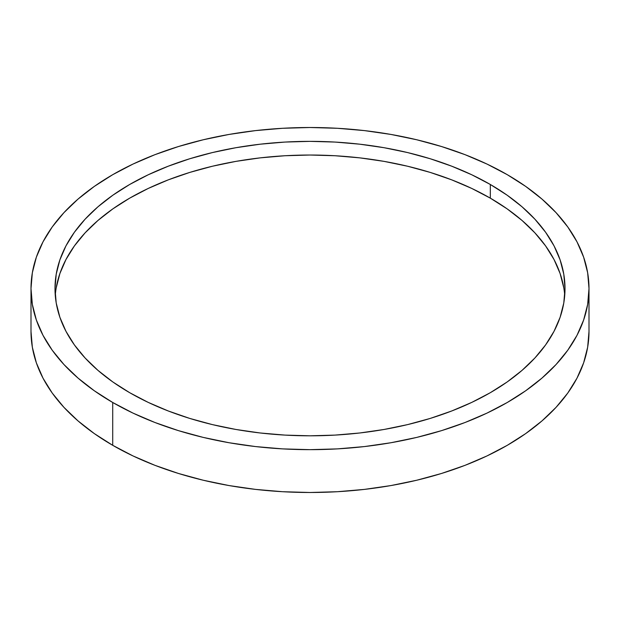 <?xml version="1.0" encoding="UTF-8"?>
<svg xmlns="http://www.w3.org/2000/svg" width="620" height="620" viewBox="0 0 620 620"><rect width="100%" height="100%" fill="white"/><g stroke="black" fill="none" stroke-linecap="round" stroke-linejoin="round"><path stroke-width="0.93" d="M564.735 295.422A255.006 147.227 0 0 0 490.319 198.152L490.319 184.481A255.006 147.227 180 0 1 565.006 288.587A255.006 147.227 180 0 1 407.588 424.607A255.006 147.227 180 0 1 129.681 392.692A255.006 147.227 180 0 1 54.994 288.587A255.006 147.227 180 0 1 212.412 152.567A255.006 147.227 180 0 1 490.319 184.481L490.319 198.152A255.006 147.227 0 0 0 217.907 164.967A255.006 147.227 0 0 0 55.265 295.422M112.716 402.489L112.716 445.315A279 161.076 0 0 0 416.772 480.229A279 161.076 0 0 0 589 331.413L587.659 347.2L583.637 362.84L576.988 378.169L567.765 393.057L556.055 407.348L541.981 420.903L525.667 433.605L507.284 445.315L486.995 455.933L465.008 465.349L441.518 473.471L416.772 480.229L390.988 485.553L364.428 489.397L337.35 491.714L310 492.489L282.65 491.714L255.572 489.397L229.013 485.553L203.228 480.229L178.483 473.471L154.992 465.349L133.006 455.933L112.716 445.315L112.716 402.489A279 161.076 180 0 1 31 288.587A279 161.076 180 0 1 203.228 139.771A279 161.076 180 0 1 507.284 174.685A279 161.076 180 0 1 589 288.587A279 161.076 180 0 1 416.772 437.402A279 161.076 180 0 1 112.716 402.489L133.006 413.106L154.992 422.522L178.483 430.644L203.228 437.402L229.013 442.726L255.572 446.571L282.65 448.888L310 449.663L337.35 448.888L364.428 446.571L390.988 442.726L416.772 437.402L441.518 430.644L465.008 422.522L486.995 413.106L507.284 402.489L525.667 390.771L541.981 378.076L556.055 364.521L567.765 350.23L576.988 335.342L583.637 320.013L587.659 304.374L589 288.587L587.659 272.8L583.637 257.161L576.988 241.831L567.765 226.943L556.055 212.652L541.981 199.097L525.667 186.395L507.284 174.685L486.995 164.067L465.008 154.651L441.518 146.529L416.772 139.771L390.988 134.447L364.428 130.603L337.35 128.286L310 127.511L282.65 128.286L255.572 130.603L229.013 134.447L203.228 139.771L178.483 146.529L154.992 154.651L133.006 164.067L112.716 174.685L94.333 186.395L78.019 199.097L63.945 212.652L52.235 226.943L43.013 241.831L36.363 257.161L32.341 272.8L31 288.587L32.341 304.374L36.363 320.013L43.013 335.342L52.235 350.23L63.945 364.521L78.019 378.076L94.333 390.771L112.716 402.489M31 331.413A279 161.076 0 0 0 112.716 445.315L94.333 433.605L78.019 420.903L63.945 407.348L52.235 393.057L43.013 378.169L36.363 362.84L32.341 347.2L31 331.413L31 288.587M490.319 184.481L507.121 195.184L522.032 206.793L534.897 219.185L545.592 232.244L554.024 245.846L560.108 259.865L563.782 274.156L565.006 288.587L563.782 303.017L560.108 317.308L554.024 331.32L545.592 344.929L534.897 357.988L522.032 370.38L507.121 381.99L490.319 392.692L471.774 402.396L451.67 410.998L430.21 418.43L407.588 424.607L384.028 429.474L359.747 432.985L334.994 435.1L310 435.814L285.006 435.1L260.253 432.985L235.972 429.474L212.412 424.607L189.79 418.43L168.33 410.998L148.226 402.396L129.681 392.692L112.879 381.99L97.968 370.38L85.103 357.988L74.408 344.929L65.976 331.32L59.892 317.308L56.219 303.017L54.994 288.587L56.219 274.156L59.892 259.865L65.976 245.846L74.408 232.244L85.103 219.185L97.968 206.793L112.879 195.184L129.681 184.481L148.226 174.778L168.33 166.175L189.79 158.743L212.412 152.567L235.972 147.7L260.253 144.189L285.006 142.065L310 141.36L334.994 142.065L359.747 144.189L384.028 147.7L407.588 152.567L430.21 158.743L451.67 166.175L471.774 174.778L490.319 184.481M563.782 287.827L560.108 273.529L554.024 259.517L545.592 245.915L534.897 232.856L522.032 220.456L507.121 208.855L490.319 198.152L471.774 188.449L451.67 179.839L430.21 172.414L407.588 166.238L384.028 161.37L359.747 157.86L334.994 155.736L310 155.031L285.006 155.736L260.253 157.86L235.972 161.37L212.412 166.238L189.79 172.414L168.33 179.839L148.226 188.449L129.681 198.152L112.879 208.855L97.968 220.456L85.103 232.856L74.408 245.915L65.976 259.517L59.892 273.529L56.219 287.827M589 288.587L589 331.413"/></g></svg>
